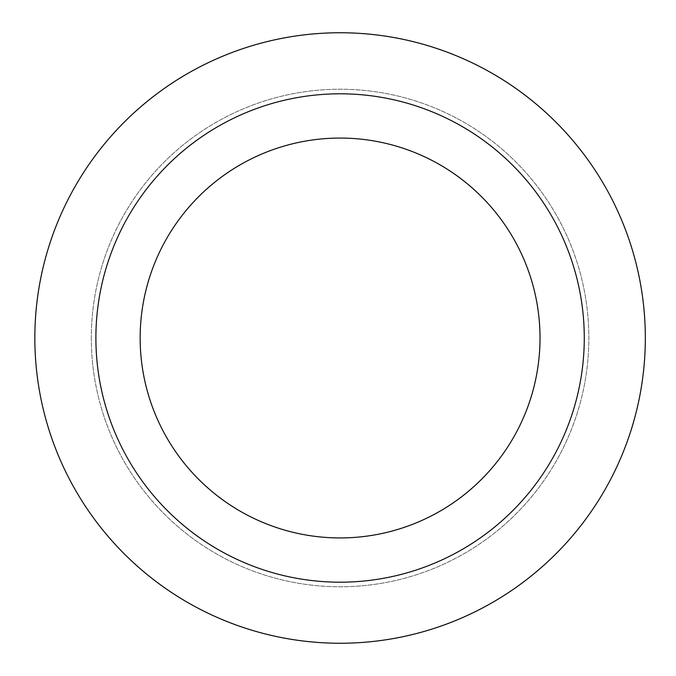 <?xml version="1.0" encoding="UTF-8"?>
<svg xmlns="http://www.w3.org/2000/svg" width="676" height="676" viewBox="0 0 676 676"><rect width="100%" height="100%" fill="white"/><g stroke="black" fill="none" stroke-linecap="round" stroke-linejoin="round"><path stroke-width="0.51" stroke-dasharray="3.38 2.54" d="M34.839 338A305.239 305.239 0 0 0 492.703 602.35A305.239 305.239 0 0 0 492.703 73.65A305.239 305.239 0 0 0 34.839 338M91.311 338A248.776 248.776 0 0 0 464.471 553.441A248.776 248.776 0 0 0 464.471 122.559A248.776 248.776 0 0 0 91.311 338A248.776 248.776 0 0 0 464.471 553.441A248.776 248.776 0 0 0 464.471 122.559A248.776 248.776 0 0 0 91.311 338M140.152 338A199.935 199.935 0 0 0 440.051 511.149A199.935 199.935 0 0 0 440.051 164.851A199.935 199.935 0 0 0 140.152 338M95.891 338A244.197 244.197 0 0 0 462.181 549.478A244.197 244.197 0 0 0 462.181 126.522A244.197 244.197 0 0 0 95.891 338"/><path stroke-width="1.01" d="M34.839 338A305.239 305.239 0 0 0 492.703 602.35A305.239 305.239 0 0 0 492.703 73.65A305.239 305.239 0 0 0 34.839 338M140.152 338A199.935 199.935 0 0 0 440.051 511.149A199.935 199.935 0 0 0 440.051 164.851A199.935 199.935 0 0 0 140.152 338M95.891 338A244.197 244.197 0 0 0 462.181 549.478A244.197 244.197 0 0 0 462.181 126.522A244.197 244.197 0 0 0 95.891 338"/></g></svg>
